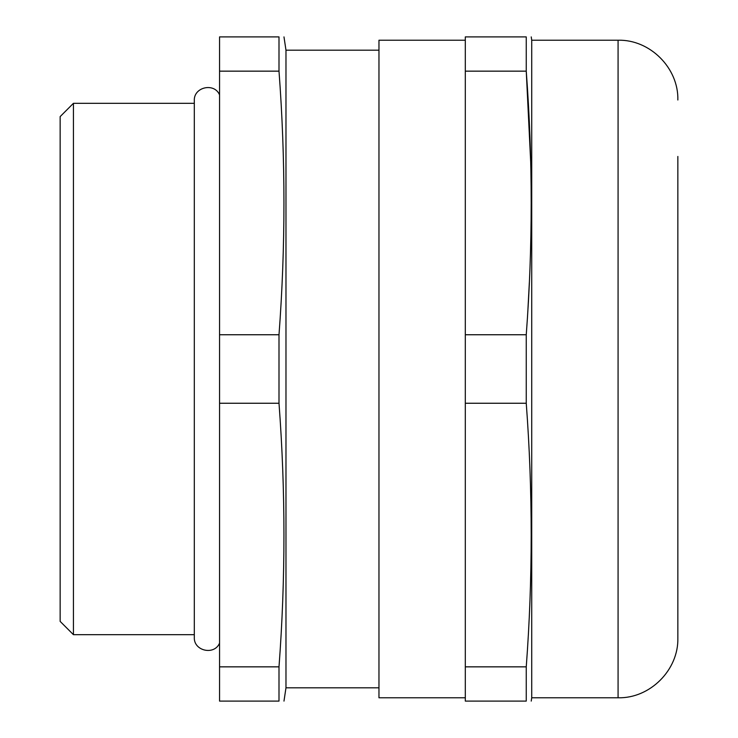<?xml version="1.0" encoding="UTF-8"?>
<svg xmlns="http://www.w3.org/2000/svg" width="738" height="738" viewBox="0 0 738 738"><rect width="100%" height="100%" fill="white"/><g stroke="black" fill="none" stroke-linecap="round" stroke-linejoin="round"><path stroke-width="1.11" d="M60.147 621.396L60.147 116.604L73.431 103.32L73.431 634.68L60.147 621.396M677.853 156.456L677.853 638.001C678.674 669.947 650.012 698.6 618.075 697.779L618.075 40.221L531.729 40.221L531.729 697.779L531.231 701.1M465.309 40.221L378.963 40.221L378.963 697.779L465.309 697.779M378.963 50.184L285.975 50.184L285.975 687.816L283.982 701.1M279.001 403.252L279.001 334.748L219.555 334.748L219.555 701.1L279.001 701.1L279.001 666.848C285.588 578.979 285.588 491.121 279.001 403.252L219.555 403.252M279.001 701.1C285.588 701.1 285.588 701.1 279.001 701.1M526.249 403.252L465.309 403.252L465.309 701.1L526.249 701.1C532.836 701.1 532.836 701.1 526.249 701.1L526.249 666.848C532.836 578.979 532.836 491.121 526.249 403.252L526.249 334.748C532.836 246.879 532.836 159.021 526.249 71.152L530.751 163.098M279.001 334.748C285.588 246.879 285.588 159.021 279.001 71.152L279.001 36.9C285.588 36.9 285.588 36.9 279.001 36.9L219.555 36.9L219.555 334.748M219.555 71.152L279.001 71.152M279.001 666.848L219.555 666.848M465.309 403.252L465.309 36.9L526.249 36.9C532.836 36.9 532.836 36.9 526.249 36.9L526.249 71.152L465.309 71.152M529.34 282.654L527.938 309.222M465.309 334.748L526.249 334.748M465.309 666.848L526.249 666.848M219.555 643.13C214.334 655.713 193.522 650.934 194.315 637.337L194.315 100.663C193.522 87.066 214.334 82.287 219.555 94.87M618.075 697.779L531.729 697.779M378.963 687.816L285.975 687.816M194.315 634.68L73.431 634.68M531.729 40.221L531.231 36.9M285.975 50.184L283.982 36.9M194.315 103.32L73.431 103.32M618.075 40.221C650.012 39.4 678.674 68.053 677.853 99.999"/></g></svg>
